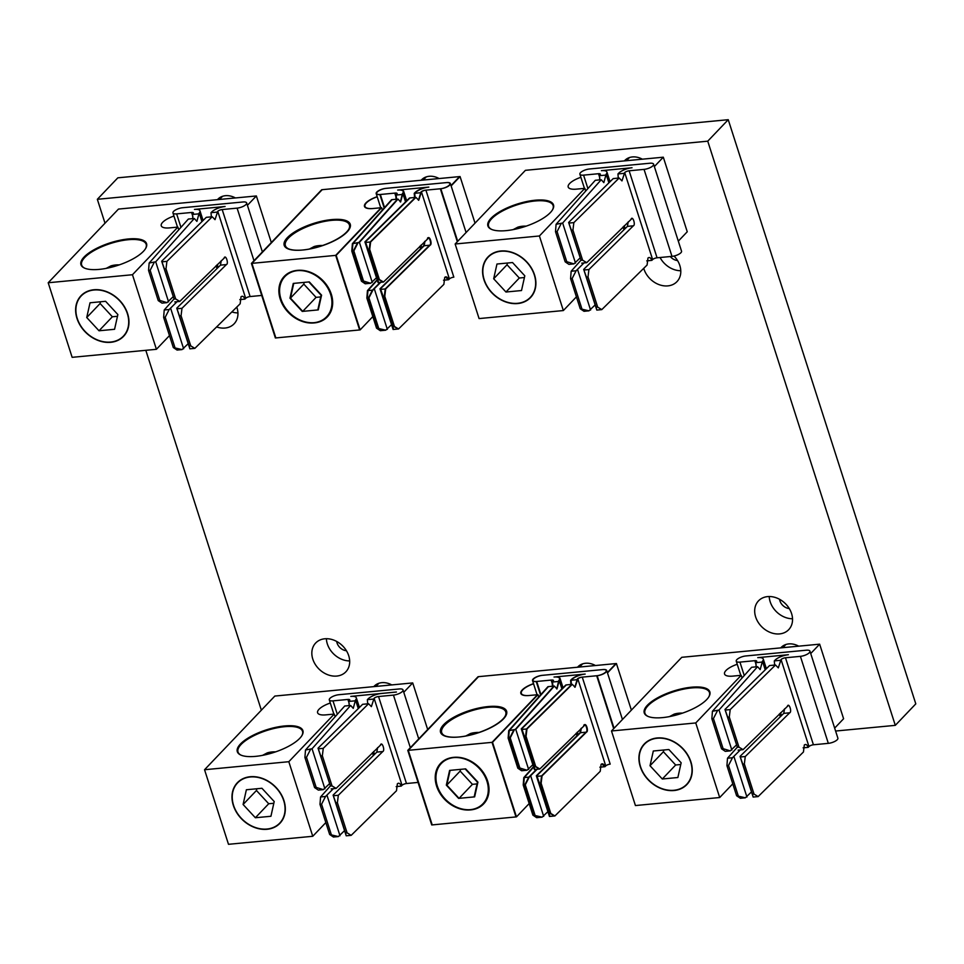 <?xml version="1.0" encoding="UTF-8"?>
<svg xmlns="http://www.w3.org/2000/svg" width="964" height="964" viewBox="0 0 964 964"><rect width="100%" height="100%" fill="white"/><g stroke="black" fill="none" stroke-linecap="round" stroke-linejoin="round"><path stroke-width="1.45" d="M643.735 268.329A20.859 16.533 -136.4 0 0 667.859 285.886A20.859 16.533 -136.4 0 0 676.969 281.633A20.859 16.533 -136.4 0 0 674.053 256.038M660.051 257.509A20.859 16.533 -136.4 0 0 680.777 270.727M670.269 256.545A9.568 7.579 -136.4 0 0 677.547 260.557M216.611 326.941A20.859 16.533 -136.4 0 0 225.01 328.049A20.859 16.533 -136.4 0 0 234.119 323.808A20.859 16.533 -136.4 0 0 236.783 307.106M231.842 311.95A20.859 16.533 -136.4 0 0 237.939 312.902M324.772 638.783A20.859 16.533 -136.4 0 0 315.662 643.024A20.859 16.533 -136.4 0 0 315.385 664.582A20.859 16.533 -136.4 0 0 336.749 676.065A20.859 16.533 -136.4 0 0 345.859 671.824A20.859 16.533 -136.4 0 0 346.136 650.266A20.859 16.533 -136.4 0 0 324.772 638.783M326.374 638.71A20.859 16.533 -136.4 0 0 349.667 660.918M336.701 641.458A9.568 7.579 -136.4 0 0 346.438 650.748M767.621 596.608A20.859 16.533 -136.4 0 0 758.511 600.849A20.859 16.533 -136.4 0 0 758.234 622.407A20.859 16.533 -136.4 0 0 779.599 633.902A20.859 16.533 -136.4 0 0 788.709 629.661A20.859 16.533 -136.4 0 0 788.986 608.091A20.859 16.533 -136.4 0 0 767.621 596.608M769.224 596.535A20.859 16.533 -136.4 0 0 792.516 618.755M779.539 599.283A9.568 7.579 -136.4 0 0 789.275 608.573M439.126 178.545A17.388 13.773 -136.4 0 0 429.149 176.292A17.388 13.773 -136.4 0 0 421.557 179.834A17.388 13.773 -136.4 0 0 421.172 180.256M235.421 197.945A17.388 13.773 -136.4 0 0 225.443 195.692A17.388 13.773 -136.4 0 0 217.852 199.235A17.388 13.773 -136.4 0 0 217.466 199.656M221.383 196.74A17.388 13.773 -136.4 0 0 220.997 197.921M798.71 646.169A17.388 13.773 -136.4 0 0 788.733 643.916A17.388 13.773 -136.4 0 0 781.141 647.447A17.388 13.773 -136.4 0 0 780.756 647.88M784.684 644.964A17.388 13.773 -136.4 0 0 784.286 646.145M391.77 684.922A17.388 13.773 -136.4 0 0 381.792 682.669A17.388 13.773 -136.4 0 0 374.201 686.199A17.388 13.773 -136.4 0 0 373.815 686.633M377.743 683.717A17.388 13.773 -136.4 0 0 377.346 684.898M595.475 665.521A17.388 13.773 -136.4 0 0 585.497 663.268A17.388 13.773 -136.4 0 0 577.906 666.811A17.388 13.773 -136.4 0 0 577.52 667.233M642.361 159.193A17.388 13.773 -136.4 0 0 632.384 156.939A17.388 13.773 -136.4 0 0 624.793 160.47A17.388 13.773 -136.4 0 0 624.407 160.904M628.323 157.988A17.388 13.773 -136.4 0 0 627.938 159.168M835.595 731.037L895.303 725.35L707.745 141.178L97.34 199.307L105.004 223.202M145.817 350.318L261.352 710.179M97.34 199.307L117.837 177.822L728.242 119.693L915.8 703.865L895.303 725.35M707.745 141.178L728.242 119.693M351.197 835.342L346.233 835.812L345.51 832.992L347.088 832.848L351.197 835.342L396.505 790.745L397.373 783.756L398.433 783.214M368.573 703.744L362.633 704.31L318.036 748.197L318.289 748.811L323.265 748.341L368.573 703.744L371.369 706.636L374.104 698.298A3.507 1.205 162.2 0 1 378.539 696.526L393.457 695.104A6.953 2.398 -17.8 0 0 402.374 691.465A6.953 2.398 -17.8 0 0 403.012 689.911A6.953 2.398 -17.8 0 0 399.313 688.959L338.846 694.719A6.953 2.398 -17.8 0 0 332.086 696.815A6.953 2.398 -17.8 0 0 329.302 699.912A6.953 2.398 -17.8 0 0 332.99 700.864L347.908 699.442A3.507 1.205 162.2 0 1 349.763 699.912A3.507 1.205 162.2 0 1 349.498 700.647L348.799 701.431L349.245 705.588M396.433 692.031L381.455 693.478A10.399 3.591 -17.8 0 0 368.272 698.755L367.356 699.659L367.706 703.828M344.702 706.022L305.492 750.028L312.059 748.763L350.643 705.455L344.702 706.022M310.468 749.558L306.492 757.294L316.168 787.419L323.338 789.624L329.459 783.756M306.492 757.294L304.913 757.439L314.589 787.576L316.168 787.419M312.059 748.763L324.916 788.841M323.265 748.341L322.35 755.788L320.771 755.933L330.447 786.058L332.026 785.913L336.135 788.407L381.346 744.292M320.771 755.933L318.289 748.811M318.036 748.197L330.447 786.058M322.35 755.788L332.026 785.913M380.563 744.678C382.226 741.437 385.214 750.739 382.768 751.546L338.328 795.276L337.412 802.711L335.846 802.867L333.11 795.131L346.233 835.812M338.4 836.559L333.436 837.029L329.664 834.499L338.4 836.559L344.522 830.679M333.387 788.673L325.531 796.493L321.566 804.229L319.988 804.374L329.664 834.499M319.988 804.374L320.566 796.963L330.218 786.13M323.338 789.624L318.361 790.106L314.589 787.576M304.913 757.439L305.492 750.028M321.566 804.229L331.23 834.354M327.121 795.698L339.991 835.776M350.643 705.455L353.246 708.359L355.535 699.972A10.399 3.591 -17.8 0 0 356.331 697.803A10.399 3.591 -17.8 0 0 350.812 696.394L396.409 692.007M333.11 795.131L376.828 752.113L377.623 747.582M335.846 802.867L345.51 832.992M337.412 802.711L347.088 832.848M397.373 783.756C398.891 782.648 400.181 783.431 401.229 786.106L402.036 785.311A3.507 1.205 162.2 0 1 406.483 783.527L418.075 782.419M373.297 699.093L367.356 699.659M354.74 700.864L348.799 701.431M401.229 786.106L396.168 786.588M333.363 795.746L338.328 795.276M336.135 788.407L331.158 788.889M320.566 796.963L325.531 796.493M240.47 743.979A34.439 11.893 162.2 0 1 281.753 726.29A34.439 11.893 162.2 0 1 301.937 735.544A34.439 11.893 162.2 0 1 299.744 738.34A34.439 11.893 162.2 0 1 270.643 753.426A34.439 11.893 162.2 0 1 240.952 755.113A34.439 11.893 162.2 0 1 240.47 743.979M301.756 735.833A33.885 11.701 -17.8 0 0 302.527 731.302A33.885 11.701 -17.8 0 0 275.837 728.073A33.885 11.701 -17.8 0 0 241.108 744.437A33.885 11.701 -17.8 0 0 238.012 752.016A33.885 11.701 -17.8 0 0 241.277 755.246M283.717 800.626A29.125 23.076 -136.4 0 0 262.931 778.864A29.125 23.076 -136.4 0 0 237.578 782.901A29.125 23.076 -136.4 0 0 233.589 805.398A29.125 23.076 -136.4 0 0 254.376 827.148A29.125 23.076 -136.4 0 0 279.729 823.111A29.125 23.076 -136.4 0 0 283.717 800.626M330.303 703.033A15.581 5.374 -17.8 0 0 319.036 709.263A15.581 5.374 -17.8 0 0 317.602 712.745A15.581 5.374 -17.8 0 0 325.88 714.866L334.255 714.071L288.814 761.705L204.549 769.73L274.836 696.056L412.713 682.922L403.771 692.297M325.832 822.581L312.758 836.282L228.492 844.307L204.549 769.73M427.679 729.531L412.713 682.922M335.123 716.77L334.255 714.071M312.758 836.282L288.814 761.705M267.088 829.281A29.402 23.305 -136.4 0 0 283.958 800.602A29.402 23.305 -136.4 0 0 250.218 776.731A29.402 23.305 -136.4 0 0 233.348 805.422A29.402 23.305 -136.4 0 0 267.088 829.281M275.608 751.872A31.077 24.618 -136.4 0 0 271.944 751.956A31.077 24.618 -136.4 0 0 267.257 752.884L274.8 752.137M269.558 753.728L263.642 755.137M263.835 755.101L269.233 753.812M262.545 755.354L267.257 752.884M256.834 788.757L256.448 790.492L268.715 803.747L273.824 803.265M261.943 788.275L246.374 789.757L243.097 804.494L255.364 817.749L270.932 816.267L274.21 801.53L261.943 788.275M256.448 790.492L243.097 804.494M268.715 803.747L255.364 817.749M390.492 684.283L389.697 685.115L375.876 686.44L378.9 683.271M594.21 664.883L593.414 665.714L579.593 667.04L582.605 663.871M444.187 724.591A34.439 11.893 162.2 0 1 485.458 706.889A34.439 11.893 162.2 0 1 505.642 716.144A34.439 11.893 162.2 0 1 503.449 718.939A34.439 11.893 162.2 0 1 474.348 734.026A34.439 11.893 162.2 0 1 444.669 735.713A34.439 11.893 162.2 0 1 444.187 724.591M504.979 716.481A33.885 11.701 -17.8 0 0 505.763 711.95A33.885 11.701 -17.8 0 0 488.001 707.323A33.885 11.701 -17.8 0 0 444.826 725.036A33.885 11.701 -17.8 0 0 441.717 732.616A33.885 11.701 -17.8 0 0 444.982 735.857M487.423 781.226A29.125 23.076 -136.4 0 0 466.636 759.463A29.125 23.076 -136.4 0 0 441.283 763.5A29.125 23.076 -136.4 0 0 437.307 785.997A29.125 23.076 -136.4 0 0 458.081 807.748A29.125 23.076 -136.4 0 0 483.434 803.711A29.125 23.076 -136.4 0 0 487.423 781.226M533.562 683.777A15.581 5.374 -17.8 0 0 522.741 689.863A15.581 5.374 -17.8 0 0 521.319 693.345A15.581 5.374 -17.8 0 0 529.585 695.466L537.972 694.67L492.52 742.304L408.266 750.329L478.542 676.656L616.418 663.533L607.489 672.896M529.176 803.566L516.463 816.882L432.209 824.907L408.266 750.329M631.384 710.131L616.418 663.533M538.719 697.008L537.972 694.67M516.463 816.882L492.52 742.304M470.793 809.881A29.402 23.305 -136.4 0 0 487.663 781.202A29.402 23.305 -136.4 0 0 453.923 757.33A29.402 23.305 -136.4 0 0 437.066 786.021A29.402 23.305 -136.4 0 0 470.793 809.881M479 732.459A31.077 24.618 -136.4 0 0 475.662 732.556A31.077 24.618 -136.4 0 0 475.421 732.58A31.077 24.618 -136.4 0 0 475.18 732.604A31.077 24.618 -136.4 0 0 470.48 733.52L478.216 732.724M460.539 769.356L460.153 771.092L472.432 784.347L477.06 783.901L472.432 784.347L459.069 798.349L474.637 796.866L477.927 782.129L465.648 768.874L450.092 770.356L446.802 785.094L459.069 798.349M460.153 771.092L446.802 785.094M554.903 815.942L549.938 816.412L549.227 813.592L550.793 813.447L554.903 815.942L600.223 771.345L601.078 764.356L602.151 763.813M572.279 684.344L566.35 684.91L521.753 728.796L522.006 729.411L526.971 728.941L572.279 684.344L575.074 687.236L577.822 678.897A3.507 1.205 162.2 0 1 582.256 677.126L597.162 675.704A6.953 2.398 -17.8 0 0 606.079 672.065A6.953 2.398 -17.8 0 0 606.718 670.51A6.953 2.398 -17.8 0 0 603.018 669.558L542.563 675.318A6.953 2.398 -17.8 0 0 535.791 677.415A6.953 2.398 -17.8 0 0 533.008 680.512A6.953 2.398 -17.8 0 0 536.695 681.464L551.613 680.042A3.507 1.205 162.2 0 1 553.481 680.512A3.507 1.205 162.2 0 1 553.203 681.247L552.505 682.03L552.95 686.187M548.42 686.621L509.209 730.628L515.764 729.374L554.36 686.055L548.42 686.621M514.173 730.158L510.209 737.894L519.873 768.019L527.043 770.224L532.803 764.765M510.209 737.894L508.631 738.038L518.307 768.175L519.873 768.019M515.764 729.374L528.634 769.441M526.971 728.941L526.055 736.388L524.476 736.532L534.152 766.657L535.731 766.513L539.84 769.007L585.052 724.892M524.476 736.532L522.006 729.411M539.84 769.007L534.863 769.489L534.152 766.657M526.055 736.388L535.731 766.513M542.105 817.159L537.141 817.641L533.369 815.098L542.105 817.159L547.865 811.688M537.093 769.272L529.248 777.092L525.272 784.829L523.693 784.973L533.369 815.098M523.693 784.973L524.271 777.562L533.562 767.139M527.043 770.224L522.066 770.706L518.307 768.175M508.631 738.038L509.209 730.628M525.272 784.829L534.948 814.954M530.839 776.297L543.696 816.375M554.36 686.055L556.963 688.959L559.241 680.572A10.399 3.591 -17.8 0 0 560.048 678.403A10.399 3.591 -17.8 0 0 554.517 676.993L585.16 674.077A10.399 3.591 -17.8 0 0 571.989 679.355L571.062 680.259L571.411 684.428M584.268 725.277C585.943 722.036 588.92 731.339 586.474 732.146L542.045 775.875L541.129 783.31L539.551 783.467L536.815 775.731L580.533 732.712L581.328 728.182M539.551 783.467L549.227 813.592M541.129 783.31L550.793 813.447M601.078 764.356C602.596 763.247 603.886 764.03 604.946 766.705L605.754 765.91A3.507 1.205 162.2 0 1 610.188 764.127L609.706 764.175M577.002 679.704L571.062 680.259M558.445 681.464L552.505 682.03M604.946 766.705L599.873 767.187L604.464 766.754L601.91 763.862M537.068 776.345L542.045 775.875M524.271 777.562L529.248 777.092M593.896 664.75L592.932 665.763L579.111 667.076L581.943 664.112M443.705 724.627A34.439 11.893 162.2 0 1 484.988 706.937A34.439 11.893 162.2 0 1 505.172 716.18A34.439 11.893 162.2 0 1 502.979 718.987A34.439 11.893 162.2 0 1 473.866 734.074A34.439 11.893 162.2 0 1 444.187 735.761A34.439 11.893 162.2 0 1 443.705 724.627M486.941 781.262A29.125 23.076 -136.4 0 0 466.166 759.511A29.125 23.076 -136.4 0 0 440.813 763.548A29.125 23.076 -136.4 0 0 436.825 786.046A29.125 23.076 -136.4 0 0 457.599 807.796A29.125 23.076 -136.4 0 0 482.952 803.759A29.125 23.076 -136.4 0 0 486.941 781.262M533.526 683.669A15.581 5.374 -17.8 0 0 522.271 689.911A15.581 5.374 -17.8 0 0 520.837 693.393A15.581 5.374 -17.8 0 0 529.116 695.514L537.49 694.707L492.038 742.352L407.784 750.378L478.06 676.704L615.948 663.569L607.38 672.559M492.038 742.352L515.981 816.93L431.727 824.955L407.784 750.378M470.324 809.929A29.402 23.305 -136.4 0 0 487.182 781.25A29.402 23.305 -136.4 0 0 453.442 757.379A29.402 23.305 -136.4 0 0 436.584 786.058A29.402 23.305 -136.4 0 0 470.324 809.929M472.782 734.375L466.865 735.785M467.058 735.749L472.456 734.46M465.781 736.002L470.48 733.52M465.166 768.923L449.61 770.405L446.32 785.142L458.599 798.385L474.155 796.903L477.445 782.178L465.166 768.923M574.833 687.236L577.34 678.945A3.507 1.205 162.2 0 1 581.774 677.174L596.692 675.752A6.953 2.398 -17.8 0 0 605.597 672.113A6.953 2.398 -17.8 0 0 606.236 670.546A6.953 2.398 -17.8 0 0 602.548 669.606L542.081 675.366A6.953 2.398 -17.8 0 0 535.321 677.451A6.953 2.398 -17.8 0 0 532.526 680.56A6.953 2.398 -17.8 0 0 536.225 681.512L551.131 680.09A3.507 1.205 162.2 0 1 552.999 680.56A3.507 1.205 162.2 0 1 552.721 681.295L552.023 682.078L552.468 686.235M556.722 688.959L558.759 680.62A10.399 3.591 -17.8 0 0 559.566 678.451A10.399 3.591 -17.8 0 0 554.035 677.041L584.678 674.125A10.399 3.591 -17.8 0 0 571.507 679.403L570.592 680.307L570.929 684.476M521.271 728.844L521.524 729.459L526.489 728.989L571.809 684.392L565.868 684.958L521.271 728.844L534.393 769.525L533.682 766.705L535.249 766.561L539.358 769.055L534.393 769.525M547.938 686.669L508.727 730.676L515.282 729.411L553.878 686.103L547.938 686.669M513.692 730.206L509.727 737.942L519.403 768.067L526.561 770.272L521.596 770.754L517.825 768.212L519.403 768.067M509.727 737.942L508.149 738.087L517.825 768.212M526.489 728.989L525.585 736.424L524.006 736.58L533.682 766.705M524.006 736.58L521.524 729.459M525.585 736.424L535.249 766.561M554.433 815.99L549.456 816.46L548.745 813.64L550.323 813.483L554.433 815.99M583.786 725.326C585.461 722.084 588.45 731.387 585.992 732.194L541.563 775.912L540.647 783.358L539.069 783.515L536.333 775.779L549.456 816.46M541.635 817.207L536.659 817.677L532.887 815.146L541.635 817.207M536.623 769.32L528.766 777.141L524.79 784.877L523.223 785.021L532.887 815.146M523.223 785.021L523.789 777.611L533.453 766.778M508.149 738.087L508.727 730.676M524.79 784.877L534.466 815.002M536.333 775.779L580.051 732.761L580.918 728.579M539.069 783.515L548.745 813.64M540.647 783.358L550.323 813.483M576.532 679.741L570.592 680.307M557.963 681.512L552.023 682.078M536.587 776.394L541.563 775.912M523.789 777.611L528.766 777.141M797.433 645.531L796.638 646.362L782.816 647.675L785.841 644.518M647.41 705.226A34.439 11.893 162.2 0 1 688.694 687.537A34.439 11.893 162.2 0 1 708.877 696.779A34.439 11.893 162.2 0 1 706.684 699.587A34.439 11.893 162.2 0 1 677.584 714.673A34.439 11.893 162.2 0 1 647.892 716.36A34.439 11.893 162.2 0 1 647.41 705.226M708.697 697.08A33.885 11.701 -17.8 0 0 709.468 692.55A33.885 11.701 -17.8 0 0 682.777 689.32A33.885 11.701 -17.8 0 0 648.049 705.684A33.885 11.701 -17.8 0 0 644.94 713.264A33.885 11.701 -17.8 0 0 648.218 716.493M690.658 761.873A29.125 23.076 -136.4 0 0 669.872 740.111A29.125 23.076 -136.4 0 0 644.518 744.148A29.125 23.076 -136.4 0 0 640.53 766.645A29.125 23.076 -136.4 0 0 661.316 788.395A29.125 23.076 -136.4 0 0 686.669 784.359A29.125 23.076 -136.4 0 0 690.658 761.873M737.231 664.28A15.581 5.374 -17.8 0 0 725.976 670.51A15.581 5.374 -17.8 0 0 724.542 673.993A15.581 5.374 -17.8 0 0 732.821 676.113L741.196 675.306L695.755 722.952L611.489 730.977L681.777 657.303L819.653 644.169L810.712 653.544M732.773 783.828L719.698 797.529L635.433 805.555L611.489 730.977M834.655 728.121L843.596 718.746L819.653 644.169M742.063 678.017L741.196 675.306M719.698 797.529L695.755 722.952M674.029 790.528A29.402 23.305 -136.4 0 0 690.899 761.849A29.402 23.305 -136.4 0 0 657.159 737.978A29.402 23.305 -136.4 0 0 640.289 766.669A29.402 23.305 -136.4 0 0 674.029 790.528M682.548 713.119A31.077 24.618 -136.4 0 0 678.885 713.203A31.077 24.618 -136.4 0 0 674.197 714.119L681.741 713.384M676.499 714.975L670.583 716.385M670.775 716.348L676.174 715.059M669.486 716.601L674.197 714.119M663.774 750.004L663.389 751.739L675.656 764.994L680.765 764.5M668.883 749.522L653.315 751.004L650.025 765.741L662.304 778.996L677.873 777.514L681.15 762.777L668.883 749.522M663.389 751.739L650.025 765.741M675.656 764.994L662.304 778.996M758.138 796.589L753.161 797.059L752.45 794.24L754.029 794.095L758.138 796.589L803.446 751.992L804.313 745.003L805.374 744.461M775.514 664.991L769.573 665.558L724.976 709.444L725.229 710.058L730.206 709.588L775.514 664.991L778.31 667.883L781.045 659.545A3.507 1.205 162.2 0 1 785.479 657.773L800.397 656.351A6.953 2.398 -17.8 0 0 809.314 652.712A6.953 2.398 -17.8 0 0 809.953 651.158A6.953 2.398 -17.8 0 0 806.253 650.206L745.787 655.966A6.953 2.398 -17.8 0 0 739.026 658.063A6.953 2.398 -17.8 0 0 736.243 661.159A6.953 2.398 -17.8 0 0 739.93 662.111L754.848 660.689A3.507 1.205 162.2 0 1 756.704 661.159A3.507 1.205 162.2 0 1 756.439 661.894L755.74 662.678L756.186 666.835M804.313 745.003C805.832 743.895 807.121 744.678 808.169 747.353L808.977 746.558A3.507 1.205 162.2 0 1 813.423 744.774L828.329 743.352A6.953 2.398 -17.8 0 0 837.246 739.713A6.953 2.398 -17.8 0 0 837.885 738.159L809.953 651.158M757.584 666.702L751.643 667.269L712.432 711.275L718.999 710.01L757.584 666.702L760.186 669.606L762.476 661.22A10.399 3.591 -17.8 0 0 763.271 659.051A10.399 3.591 -17.8 0 0 757.752 657.641L788.395 654.725A10.399 3.591 -17.8 0 0 775.213 660.003L774.297 660.906L774.646 665.076M717.409 710.805L713.432 718.542L723.108 748.667L730.278 750.872L736.4 745.003M713.432 718.542L711.854 718.686L721.53 748.811L723.108 748.667M718.999 710.01L731.857 750.088M730.206 709.588L729.29 717.023L727.712 717.18L737.388 747.305L738.966 747.16L743.075 749.655L788.287 705.528M727.712 717.18L725.229 710.058M724.976 709.444L737.388 747.305M729.29 717.023L738.966 747.16M787.504 705.925C789.167 702.684 792.155 711.986 789.709 712.794L745.268 756.523L744.353 763.958L742.786 764.115L740.051 756.379L753.161 797.059M745.341 797.806L740.364 798.276L736.604 795.746L745.341 797.806L751.462 791.926M740.328 749.92L732.471 757.74L728.507 765.476L726.928 765.621L736.604 795.746M726.928 765.621L727.507 758.21L737.159 747.377M730.278 750.872L725.302 751.354L721.53 748.811M711.854 718.686L712.432 711.275M728.507 765.476L738.171 795.601M734.062 756.945L746.931 797.023M740.051 756.379L783.768 713.36L784.563 708.829M742.786 764.115L752.45 794.24M744.353 763.958L754.029 794.095M780.238 660.34L774.297 660.906M761.681 662.111L755.74 662.678M808.169 747.353L803.108 747.835M740.304 756.993L745.268 756.523M743.075 749.655L738.099 750.125M727.507 758.21L732.471 757.74M234.144 197.307L233.348 198.138L219.527 199.464L222.551 196.295M84.121 257.002A34.439 11.893 162.2 0 1 125.404 239.313A34.439 11.893 162.2 0 1 145.588 248.567A34.439 11.893 162.2 0 1 143.395 251.363A34.439 11.893 162.2 0 1 114.282 266.45A34.439 11.893 162.2 0 1 84.603 268.137A34.439 11.893 162.2 0 1 84.121 257.002M145.395 248.857A33.885 11.701 -17.8 0 0 146.179 244.326A33.885 11.701 -17.8 0 0 119.488 241.096A33.885 11.701 -17.8 0 0 84.76 257.46A33.885 11.701 -17.8 0 0 81.651 265.04A33.885 11.701 -17.8 0 0 84.928 268.281M127.356 313.649A29.125 23.076 -136.4 0 0 106.582 291.887A29.125 23.076 -136.4 0 0 81.229 295.924A29.125 23.076 -136.4 0 0 77.24 318.421A29.125 23.076 -136.4 0 0 98.027 340.172A29.125 23.076 -136.4 0 0 123.38 336.135A29.125 23.076 -136.4 0 0 127.356 313.649M173.942 216.057A15.581 5.374 -17.8 0 0 162.687 222.286A15.581 5.374 -17.8 0 0 161.253 225.769A15.581 5.374 -17.8 0 0 169.531 227.89L177.906 227.094L132.466 274.728L48.2 282.753L118.476 209.08L256.364 195.957L247.423 205.32M169.483 335.605L156.409 349.305L72.143 357.331L48.2 282.753M271.318 242.554L256.364 195.957M178.774 229.793L177.906 227.094M156.409 349.305L132.466 274.728M110.74 342.304A29.402 23.305 -136.4 0 0 127.61 313.625A29.402 23.305 -136.4 0 0 93.87 289.754A29.402 23.305 -136.4 0 0 76.999 318.445A29.402 23.305 -136.4 0 0 110.74 342.304M119.259 264.895A31.077 24.618 -136.4 0 0 115.596 264.98A31.077 24.618 -136.4 0 0 110.908 265.907L118.452 265.16M113.21 266.751L107.281 268.173M107.474 268.125L112.884 266.835M106.197 268.378L110.908 265.907M100.485 301.78L100.099 303.515L112.366 316.77L117.475 316.288M105.594 301.298L90.026 302.78L86.736 317.518L99.015 330.773L114.571 329.29L117.861 314.553L105.594 301.298M100.099 303.515L86.736 317.518M112.366 316.77L99.015 330.773M194.849 348.366L189.872 348.835L189.161 346.016L190.739 345.871L194.849 348.366L240.157 303.768L241.024 296.779L242.085 296.237M212.225 216.767L206.284 217.334L161.687 261.22L161.94 261.834L166.917 261.365L212.225 216.767L215.02 219.659L217.756 211.321A3.507 1.205 162.2 0 1 222.19 209.55L237.108 208.128A6.953 2.398 -17.8 0 0 246.025 204.488A6.953 2.398 -17.8 0 0 246.651 202.934A6.953 2.398 -17.8 0 0 242.964 201.982L182.497 207.742A6.953 2.398 -17.8 0 0 175.737 209.839A6.953 2.398 -17.8 0 0 172.942 212.936A6.953 2.398 -17.8 0 0 176.641 213.888L191.559 212.466A3.507 1.205 162.2 0 1 193.415 212.936A3.507 1.205 162.2 0 1 193.149 213.671L192.439 214.454L192.896 218.611M194.294 218.479L188.354 219.045L149.143 263.052L155.71 261.798L194.294 218.479L196.897 221.383L199.174 212.996A10.399 3.591 -17.8 0 0 199.982 210.827A10.399 3.591 -17.8 0 0 194.463 209.417L225.094 206.501A10.399 3.591 -17.8 0 0 211.923 211.779L211.008 212.683L211.357 216.852M154.12 262.582L150.143 270.318L159.819 300.443L166.977 302.648L173.11 296.779M150.143 270.318L148.564 270.462L158.241 300.599L159.819 300.443M155.71 261.798L168.567 301.865M166.917 261.365L166.001 268.811L164.422 268.956L174.098 299.081L175.665 298.936L179.774 301.431L224.998 257.316M164.422 268.956L161.94 261.834M161.687 261.22L174.098 299.081M166.001 268.811L175.665 298.936M224.214 257.701C225.877 254.46 228.866 263.762 226.42 264.57L181.979 308.299L181.063 315.734L179.485 315.891L176.761 308.155L189.872 348.835M182.051 349.583L177.075 350.065L173.303 347.522L182.051 349.583L188.173 343.714M177.039 301.696L169.182 309.516L165.206 317.252L163.639 317.397L173.303 347.522M163.639 317.397L164.217 309.986L173.869 299.153M166.977 302.648L162.012 303.13L158.241 300.599M148.564 270.462L149.143 263.052M165.206 317.252L174.882 347.377M170.773 308.721L183.642 348.799M176.761 308.155L220.479 265.136L221.262 260.605M179.485 315.891L189.161 346.016M181.063 315.734L190.739 345.871M241.024 296.779C242.542 295.671 243.82 296.454 244.88 299.129L245.687 298.334A3.507 1.205 162.2 0 1 250.122 296.55L261.714 295.442M216.948 212.116L211.008 212.683M198.379 213.888L192.439 214.454M244.88 299.129L239.807 299.611M177.015 308.769L181.979 308.299M179.774 301.431L174.809 301.913M164.217 309.986L169.182 309.516M437.861 177.906L437.053 178.738L423.244 180.063L426.257 176.894M287.826 237.614A34.439 11.893 162.2 0 1 329.11 219.925A34.439 11.893 162.2 0 1 349.293 229.167A34.439 11.893 162.2 0 1 347.1 231.963A34.439 11.893 162.2 0 1 318 247.049A34.439 11.893 162.2 0 1 288.308 248.748A34.439 11.893 162.2 0 1 287.826 237.614M348.631 229.504A33.885 11.701 -17.8 0 0 349.414 224.974A33.885 11.701 -17.8 0 0 331.652 220.346A33.885 11.701 -17.8 0 0 288.465 238.06A33.885 11.701 -17.8 0 0 285.368 245.639A33.885 11.701 -17.8 0 0 288.634 248.881M331.074 294.249A29.125 23.076 -136.4 0 0 310.288 272.487A29.125 23.076 -136.4 0 0 284.934 276.535A29.125 23.076 -136.4 0 0 280.946 299.021A29.125 23.076 -136.4 0 0 301.732 320.771A29.125 23.076 -136.4 0 0 327.085 316.734A29.125 23.076 -136.4 0 0 331.074 294.249M377.213 196.801A15.581 5.374 -17.8 0 0 366.392 202.886A15.581 5.374 -17.8 0 0 364.97 206.368A15.581 5.374 -17.8 0 0 373.237 208.489L381.624 207.694L336.171 255.327L251.905 263.353L322.193 189.679L460.069 176.557L451.128 185.919M372.815 316.59L360.114 329.905L275.849 337.93L251.905 263.353M475.035 223.154L460.069 176.557M382.371 210.032L381.624 207.694M360.114 329.905L336.171 255.327M314.445 322.904A29.402 23.305 -136.4 0 0 331.315 294.225A29.402 23.305 -136.4 0 0 297.575 270.354A29.402 23.305 -136.4 0 0 280.705 299.045A29.402 23.305 -136.4 0 0 314.445 322.904M322.651 245.483A31.077 24.618 -136.4 0 0 319.301 245.579A31.077 24.618 -136.4 0 0 319.072 245.603A31.077 24.618 -136.4 0 0 318.831 245.627A31.077 24.618 -136.4 0 0 314.131 246.543L321.868 245.748M304.19 282.38L303.805 284.115L316.072 297.37L320.711 296.924L316.072 297.37L302.72 311.372L318.289 309.89L321.578 295.153L309.299 281.898L293.743 283.38L290.453 298.117L302.72 311.372M303.805 284.115L290.453 298.117M398.554 328.965L393.589 329.435L392.878 326.615L394.445 326.471L398.554 328.965L443.862 284.38L444.729 277.379L445.802 276.837M415.93 197.367L409.989 197.933L365.404 241.819L365.645 242.434L370.622 241.964L415.93 197.367L418.725 200.259L421.461 191.92A3.507 1.205 162.2 0 1 425.907 190.149L440.813 188.727A6.953 2.398 -17.8 0 0 449.73 185.088A6.953 2.398 -17.8 0 0 450.369 183.534A6.953 2.398 -17.8 0 0 446.669 182.582L386.203 188.342A6.953 2.398 -17.8 0 0 379.442 190.438A6.953 2.398 -17.8 0 0 376.659 193.535A6.953 2.398 -17.8 0 0 380.346 194.487L395.264 193.065A3.507 1.205 162.2 0 1 397.12 193.535A3.507 1.205 162.2 0 1 396.855 194.27L396.156 195.053L396.602 199.211M398.012 199.078L392.071 199.644L352.848 243.651L359.415 242.398L398.012 199.078L400.614 201.982L402.892 193.595A10.399 3.591 -17.8 0 0 403.699 191.426A10.399 3.591 -17.8 0 0 398.168 190.016L428.811 187.1A10.399 3.591 -17.8 0 0 415.641 192.378L414.713 193.294L415.062 197.451M357.825 243.181L353.848 250.917L363.524 281.042L370.694 283.259L376.454 277.789M353.848 250.917L352.282 251.062L361.946 281.199L363.524 281.042M359.415 242.398L372.285 282.464M370.622 241.964L369.706 249.411L368.127 249.555L377.804 279.68L379.382 279.536L383.491 282.03L428.703 237.915M368.127 249.555L365.645 242.434M383.491 282.03L378.515 282.512L377.804 279.68M369.706 249.411L379.382 279.536M385.757 330.182L380.792 330.664L377.02 328.134L385.757 330.182L391.517 324.711M380.744 282.295L372.899 290.116L368.923 297.852L367.344 297.997L377.02 328.134M367.344 297.997L367.923 290.586L377.213 280.163M370.694 283.259L365.718 283.729L361.946 281.199M352.282 251.062L352.848 243.651M368.923 297.852L378.599 327.977M374.478 289.321L387.347 329.399M427.92 238.301C429.583 235.059 432.571 244.362 430.125 245.169L385.696 288.899L384.781 296.334L383.202 296.49L380.467 288.754L424.184 245.736L424.979 241.205M383.202 296.49L392.878 326.615M384.781 296.334L394.445 326.471M444.729 277.379C446.248 276.27 447.537 277.054 448.585 279.729L449.405 278.933A3.507 1.205 162.2 0 1 453.839 277.15L453.357 277.198M420.653 192.728L414.713 193.294M402.096 194.487L396.156 195.053M448.585 279.729L443.524 280.211L448.115 279.777L445.561 276.885M380.72 289.369L385.696 288.899M367.923 290.586L372.899 290.116M437.548 177.774L436.584 178.786L422.762 180.099L425.594 177.135M287.356 237.65A34.439 11.893 162.2 0 1 328.628 219.961A34.439 11.893 162.2 0 1 348.811 229.203A34.439 11.893 162.2 0 1 346.618 232.011A34.439 11.893 162.2 0 1 317.518 247.097A34.439 11.893 162.2 0 1 287.838 248.784A34.439 11.893 162.2 0 1 287.356 237.65M330.592 294.297A29.125 23.076 -136.4 0 0 309.818 272.535A29.125 23.076 -136.4 0 0 284.464 276.572A29.125 23.076 -136.4 0 0 280.476 299.069A29.125 23.076 -136.4 0 0 301.25 320.819A29.125 23.076 -136.4 0 0 326.603 316.782A29.125 23.076 -136.4 0 0 330.592 294.297M377.177 196.704A15.581 5.374 -17.8 0 0 365.91 202.934A15.581 5.374 -17.8 0 0 364.488 206.417A15.581 5.374 -17.8 0 0 372.767 208.537L381.142 207.73L335.689 255.376L251.435 263.401L321.711 189.727L459.587 176.593L451.019 185.582M335.689 255.376L359.632 329.953L275.379 337.978L251.435 263.401M313.963 322.952A29.402 23.305 -136.4 0 0 330.833 294.273A29.402 23.305 -136.4 0 0 297.093 270.402A29.402 23.305 -136.4 0 0 280.235 299.093A29.402 23.305 -136.4 0 0 313.963 322.952M316.433 247.399L310.516 248.808M310.709 248.772L316.108 247.483M309.42 249.025L314.131 246.543M308.817 281.946L293.261 283.428L289.971 298.165L302.25 311.42L317.807 309.938L321.096 295.201L308.817 281.946M418.484 200.259L420.991 191.969A3.507 1.205 162.2 0 1 425.425 190.197L440.343 188.775A6.953 2.398 -17.8 0 0 449.248 185.136A6.953 2.398 -17.8 0 0 449.887 183.582A6.953 2.398 -17.8 0 0 446.199 182.63L385.733 188.39A6.953 2.398 -17.8 0 0 378.96 190.486A6.953 2.398 -17.8 0 0 376.177 193.583A6.953 2.398 -17.8 0 0 379.876 194.535L394.782 193.113A3.507 1.205 162.2 0 1 396.65 193.583A3.507 1.205 162.2 0 1 396.373 194.318L395.674 195.102L396.12 199.259M400.373 201.982L402.41 193.643A10.399 3.591 -17.8 0 0 403.217 191.475A10.399 3.591 -17.8 0 0 397.686 190.065L428.329 187.149A10.399 3.591 -17.8 0 0 415.159 192.426L414.231 193.33L414.58 197.5M364.922 241.868L365.175 242.482L370.14 242.012L415.46 197.415L409.519 197.982L364.922 241.868L378.033 282.548L377.322 279.729L378.9 279.584L383.009 282.078L378.033 282.548M391.589 199.693L352.378 243.699L358.933 242.434L397.529 199.126L391.589 199.693M357.343 243.229L353.378 250.965L363.042 281.09L370.212 283.296L365.236 283.778L361.476 281.235L363.042 281.09M353.378 250.965L351.8 251.11L361.476 281.235M370.14 242.012L369.224 249.447L367.658 249.604L377.322 279.729M367.658 249.604L365.175 242.482M369.224 249.447L378.9 279.584M398.072 329.013L393.107 329.483L392.396 326.663L393.975 326.519L398.072 329.013M427.438 238.349C429.113 235.108 432.089 244.41 429.643 245.218L385.214 288.947L384.299 296.382L382.72 296.538L379.985 288.802L393.107 329.483M385.275 330.23L380.31 330.7L376.538 328.17L385.275 330.23M380.262 282.344L372.417 290.164L368.441 297.9L366.862 298.045L376.538 328.17M366.862 298.045L367.441 290.634L377.093 279.801M351.8 251.11L352.378 243.699M368.441 297.9L378.117 328.025M379.985 288.802L423.702 245.784L424.57 241.615M382.72 296.538L392.396 326.663M384.299 296.382L393.975 326.519M420.171 192.764L414.231 193.33M401.614 194.535L395.674 195.102M380.238 289.417L385.214 288.947M367.441 290.634L372.417 290.164M641.084 158.554L640.289 159.385L626.467 160.711L629.492 157.542M491.062 218.25A34.439 11.893 162.2 0 1 532.345 200.56A34.439 11.893 162.2 0 1 552.529 209.815A34.439 11.893 162.2 0 1 550.336 212.61A34.439 11.893 162.2 0 1 521.223 227.697A34.439 11.893 162.2 0 1 491.544 229.384A34.439 11.893 162.2 0 1 491.062 218.25M552.336 210.104A33.885 11.701 -17.8 0 0 553.119 205.573A33.885 11.701 -17.8 0 0 526.428 202.344A33.885 11.701 -17.8 0 0 491.7 218.708A33.885 11.701 -17.8 0 0 488.591 226.287A33.885 11.701 -17.8 0 0 491.869 229.516M534.297 274.897A29.125 23.076 -136.4 0 0 513.523 253.134A29.125 23.076 -136.4 0 0 488.17 257.171A29.125 23.076 -136.4 0 0 484.181 279.668A29.125 23.076 -136.4 0 0 504.967 301.419A29.125 23.076 -136.4 0 0 530.321 297.382A29.125 23.076 -136.4 0 0 534.297 274.897M580.882 177.304A15.581 5.374 -17.8 0 0 569.628 183.534A15.581 5.374 -17.8 0 0 568.194 187.016A15.581 5.374 -17.8 0 0 576.472 189.137L584.847 188.342L539.406 235.975L455.141 244L525.416 170.327L663.304 157.192L654.363 166.567M576.424 296.852L563.35 310.553L479.084 318.578L455.141 244M678.307 241.145L687.248 231.77L663.304 157.192M585.714 191.041L584.847 188.342M563.35 310.553L539.406 235.975M517.68 303.552A29.402 23.305 -136.4 0 0 534.538 274.873A29.402 23.305 -136.4 0 0 500.81 251.002A29.402 23.305 -136.4 0 0 483.94 279.693A29.402 23.305 -136.4 0 0 517.68 303.552M526.199 226.142A31.077 24.618 -136.4 0 0 522.536 226.227A31.077 24.618 -136.4 0 0 517.849 227.155L525.392 226.407M520.138 227.998L514.222 229.408M514.414 229.372L519.825 228.082M513.137 229.625L517.849 227.155M507.426 263.027L507.028 264.763L519.307 278.018L524.416 277.536M512.535 262.545L496.966 264.028L493.676 278.765L505.955 292.02L521.512 290.538L524.802 275.8L512.535 262.545M507.028 264.763L493.676 278.765M519.307 278.018L505.955 292.02M601.789 309.613L596.812 310.083L596.101 307.263L597.68 307.118L601.789 309.613L647.097 265.016L647.965 258.027L649.025 257.484M619.165 178.015L613.225 178.581L568.627 222.467L568.881 223.082L573.857 222.612L619.165 178.015L621.961 180.907L624.696 172.568A3.507 1.205 162.2 0 1 629.131 170.797L644.048 169.375A6.953 2.398 -17.8 0 0 652.965 165.736A6.953 2.398 -17.8 0 0 653.592 164.181A6.953 2.398 -17.8 0 0 649.905 163.229L589.438 168.989A6.953 2.398 -17.8 0 0 582.678 171.086A6.953 2.398 -17.8 0 0 579.882 174.183A6.953 2.398 -17.8 0 0 583.582 175.135L598.499 173.713A3.507 1.205 162.2 0 1 600.355 174.183A3.507 1.205 162.2 0 1 600.09 174.918L599.379 175.701L599.825 179.858M647.965 258.027C649.483 256.918 650.76 257.701 651.821 260.376L652.628 259.581A3.507 1.205 162.2 0 1 657.062 257.798L671.98 256.376A6.953 2.398 -17.8 0 0 680.897 252.737A6.953 2.398 -17.8 0 0 681.536 251.182L653.592 164.181M601.235 179.726L595.294 180.292L556.083 224.299L562.651 223.033L601.235 179.726L603.838 182.63L606.115 174.243A10.399 3.591 -17.8 0 0 606.922 172.074A10.399 3.591 -17.8 0 0 601.403 170.664L632.035 167.748A10.399 3.591 -17.8 0 0 618.864 173.026L617.948 173.93L618.286 178.099M561.06 223.829L557.084 231.565L566.76 261.69L573.917 263.895L580.039 258.027M557.084 231.565L555.505 231.709L565.181 261.847L566.76 261.69M562.651 223.033L575.508 263.112M573.857 222.612L572.941 230.059L571.363 230.203L581.039 260.328L582.605 260.184L586.715 262.678L631.938 218.551M571.363 230.203L568.881 223.082M568.627 222.467L581.039 260.328M572.941 230.059L582.605 260.184M631.155 218.948C632.818 215.707 635.806 225.01 633.348 225.817L588.92 269.546L588.004 276.981L586.425 277.138L583.702 269.402L596.812 310.083M588.992 310.83L584.015 311.3L580.244 308.769L588.992 310.83L595.113 304.949M583.979 262.943L576.123 270.764L572.146 278.5L570.58 278.644L580.244 308.769M570.58 278.644L571.158 271.233L580.81 260.401M573.917 263.895L568.953 264.377L565.181 261.847M555.505 231.709L556.083 224.299M572.146 278.5L581.822 308.625M577.713 269.968L590.583 310.047M583.702 269.402L627.419 226.383L628.203 221.853M586.425 277.138L596.101 307.263M588.004 276.981L597.68 307.118M623.889 173.363L617.948 173.93M605.32 175.135L599.379 175.701M651.821 260.376L646.748 260.858M583.955 270.016L588.92 269.546M586.715 262.678L581.75 263.16M571.158 271.233L576.123 270.764M332.99 700.864L337.316 714.324M347.908 699.442L349.233 703.575M355.535 699.972L358.295 708.588M372.453 752.667L373.357 755.511M374.104 698.298L402.036 785.311M378.539 696.526L406.483 783.527M393.457 695.104L410.339 747.69M376.828 752.113L382.768 751.546M536.695 681.464L540.9 694.562M559.241 680.572L561.904 688.862M576.159 733.267L576.966 735.797M577.822 678.897L605.754 765.91M582.256 677.126L610.188 764.127M597.162 675.704L614.056 728.29M580.533 732.712L586.474 732.146M536.225 681.512L540.539 694.96M551.131 680.09L552.468 684.223M596.692 675.752L613.682 728.676M580.051 732.761L585.992 732.194M739.93 662.111L744.256 675.571M754.848 660.689L756.174 664.823M762.476 661.22L765.235 669.823M779.394 713.914L780.298 716.758M781.045 659.545L808.977 746.558M785.479 657.773L813.423 744.774M800.397 656.351L828.329 743.352M783.768 713.36L789.709 712.794M176.641 213.888L180.967 227.347M191.559 212.466L192.884 216.599M199.174 212.996L201.946 221.612M216.093 265.69L217.008 268.534M217.756 211.321L245.687 298.334M222.19 209.55L250.122 296.55M237.108 208.128L253.99 260.714M220.479 265.136L226.42 264.57M380.346 194.487L384.552 207.585M402.892 193.595L405.555 201.886M419.81 246.29L420.617 248.82M421.461 191.92L449.405 278.933M425.907 190.149L453.839 277.15M440.813 188.727L457.707 241.313M424.184 245.736L430.125 245.169M379.876 194.535L384.19 207.983M394.782 193.113L396.108 197.246M440.343 188.775L457.334 241.699M423.702 245.784L429.643 245.218M583.582 175.135L587.907 188.595M598.499 173.713L599.825 177.846M606.115 174.243L608.887 182.859M623.033 226.938L623.949 229.781M624.696 172.568L652.628 259.581M629.131 170.797L657.062 257.798M644.048 169.375L671.98 256.376M627.419 226.383L633.348 225.817M403.012 689.911L418.738 738.894M329.302 699.912L333.857 714.107M356.331 697.803L359.439 707.456M373.586 751.546L374.502 754.39M606.718 670.51L622.443 719.493M560.048 678.403L563.036 687.742M577.303 732.146L578.111 734.664M532.526 680.56L537.081 694.755M736.243 661.159L740.798 675.354M763.271 659.051L766.38 668.703M780.527 712.794L781.442 715.637M246.651 202.934L262.389 251.917M172.942 212.936L177.497 227.13M199.982 210.827L203.079 220.479M217.237 264.57L218.153 267.414M450.369 183.534L466.094 232.517M403.699 191.426L406.688 200.765M420.943 245.169L421.762 247.7M376.177 193.583L380.732 207.778M579.882 174.183L584.437 188.378M606.922 172.074L610.019 181.726M624.178 225.817L625.094 228.661"/></g></svg>
